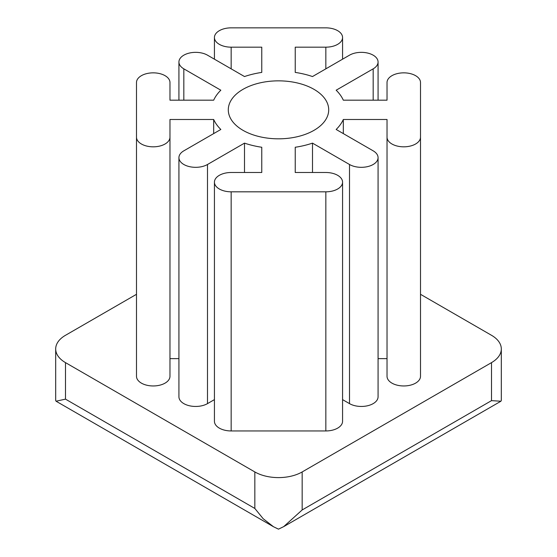 <?xml version="1.0" encoding="UTF-8"?>
<svg xmlns="http://www.w3.org/2000/svg" width="557" height="557" viewBox="0 0 557 557"><rect width="100%" height="100%" fill="white"/><g stroke="black" fill="none" stroke-linecap="round" stroke-linejoin="round"><path stroke-width="0.84" d="M283.68 526.644L302.166 509.954L491.511 400.643L500.91 401.228L283.68 526.644L278.472 529.15L273.466 526.727L263.169 518.713L254.834 508.45L65.489 399.139L56.069 401.214L273.466 526.727M136.493 294.305L65.489 335.3A33.469 19.321 0 0 0 55.686 348.967L55.686 400.525L56.069 401.214M55.686 348.967A33.469 19.321 0 0 0 65.489 362.628L254.834 471.946A33.469 19.321 0 0 0 302.166 471.946L491.511 362.628A33.469 19.321 0 0 0 501.314 348.967A33.469 19.321 0 0 0 491.511 335.3L420.507 294.305M500.91 401.228L501.314 400.497L501.314 348.967M242.998 130.331A50.207 28.985 0 0 0 297.717 136.618A50.207 28.985 0 0 0 328.707 109.833A50.207 28.985 0 0 0 278.5 80.849A50.207 28.985 0 0 0 228.293 109.833A50.207 28.985 0 0 0 242.998 130.331M295.238 47.171L325.838 47.171A16.738 9.664 0 0 0 342.569 37.514A16.738 9.664 0 0 0 325.838 27.85L231.162 27.85A16.738 9.664 0 0 0 214.431 37.514A16.738 9.664 0 0 0 231.162 47.171L261.762 47.171L261.762 72.417A66.944 38.649 0 0 0 244.502 76.546L207.496 55.178A16.738 9.664 0 0 0 189.262 53.082A16.738 9.664 0 0 0 178.929 62.008A16.738 9.664 0 0 0 183.831 68.845L220.837 90.206A66.944 38.649 0 0 0 213.686 100.176L169.969 100.176L169.969 82.506A16.738 9.664 0 0 0 153.231 72.849A16.738 9.664 0 0 0 136.493 82.506L136.493 137.161A16.738 9.664 0 0 0 153.231 146.825A16.738 9.664 0 0 0 169.969 137.161L169.969 119.497L213.686 119.497A66.944 38.649 0 0 0 220.837 129.468L183.831 150.829A16.738 9.664 0 0 0 178.929 157.659A16.738 9.664 0 0 0 189.262 166.585A16.738 9.664 0 0 0 207.496 164.496L244.502 143.128A66.944 38.649 0 0 0 261.762 147.257L261.762 172.496L231.162 172.496A16.738 9.664 0 0 0 214.431 182.16A16.738 9.664 0 0 0 231.162 191.824L325.838 191.824A16.738 9.664 0 0 0 342.569 182.16A16.738 9.664 0 0 0 325.838 172.496L295.238 172.496L295.238 147.257A66.944 38.649 0 0 0 312.498 143.128L349.504 164.496A16.738 9.664 0 0 0 367.738 166.585A16.738 9.664 0 0 0 378.071 157.659A16.738 9.664 0 0 0 373.169 150.829L336.163 129.468A66.944 38.649 0 0 0 343.314 119.497L387.031 119.497L387.031 137.161A16.738 9.664 0 0 0 403.769 146.825A16.738 9.664 0 0 0 420.507 137.161L420.507 82.506A16.738 9.664 0 0 0 403.769 72.849A16.738 9.664 0 0 0 387.031 82.506L387.031 100.176L343.314 100.176A66.944 38.649 0 0 0 336.163 90.206L373.169 68.845A16.738 9.664 0 0 0 378.071 62.008A16.738 9.664 0 0 0 367.738 53.082A16.738 9.664 0 0 0 349.504 55.178L312.498 76.546A66.944 38.649 0 0 0 295.238 72.417L295.238 47.171L295.238 72.417M387.031 82.506L387.031 100.176M420.507 82.506L420.507 321.64M420.507 137.161L420.507 376.295A16.738 9.664 0 0 1 403.769 385.959A16.738 9.664 0 0 1 387.031 376.295L387.031 137.161M343.314 119.497L343.314 133.589M378.071 358.624L387.031 358.624M342.569 399.62L349.504 403.623A16.738 9.664 0 0 0 367.738 405.719A16.738 9.664 0 0 0 378.071 396.793L378.071 157.659M312.498 143.128L312.498 172.496M295.238 147.257L295.238 172.496M214.431 182.16L214.431 421.287A16.738 9.664 0 0 0 231.162 430.951L325.838 430.951A16.738 9.664 0 0 0 342.569 421.287L342.569 182.16M261.762 147.257L261.762 172.496M244.502 143.128L244.502 172.496M178.929 157.659L178.929 396.793A16.738 9.664 0 0 0 189.262 405.719A16.738 9.664 0 0 0 207.496 403.623L214.431 399.62M213.686 119.497L213.686 133.589M169.969 358.624L178.929 358.624M169.969 137.161L169.969 376.295A16.738 9.664 0 0 1 153.231 385.959A16.738 9.664 0 0 1 136.493 376.295L136.493 137.161M261.762 47.171L261.762 72.417M254.834 471.946L254.834 508.45M302.166 471.946L302.166 509.954M491.511 362.628L491.511 400.643M373.169 68.845L373.169 100.176M349.504 164.496L349.504 403.623M325.838 191.824L325.838 430.951M231.162 191.824L231.162 430.951M207.496 164.496L207.496 403.623M183.831 68.845L183.831 100.176M231.162 47.171L231.162 68.845M325.838 47.171L325.838 68.845M65.489 362.628L65.489 399.139M378.071 100.176L378.071 62.008M178.929 100.176L178.929 62.008M214.431 59.181L214.431 37.514M342.569 59.181L342.569 37.514"/></g></svg>
